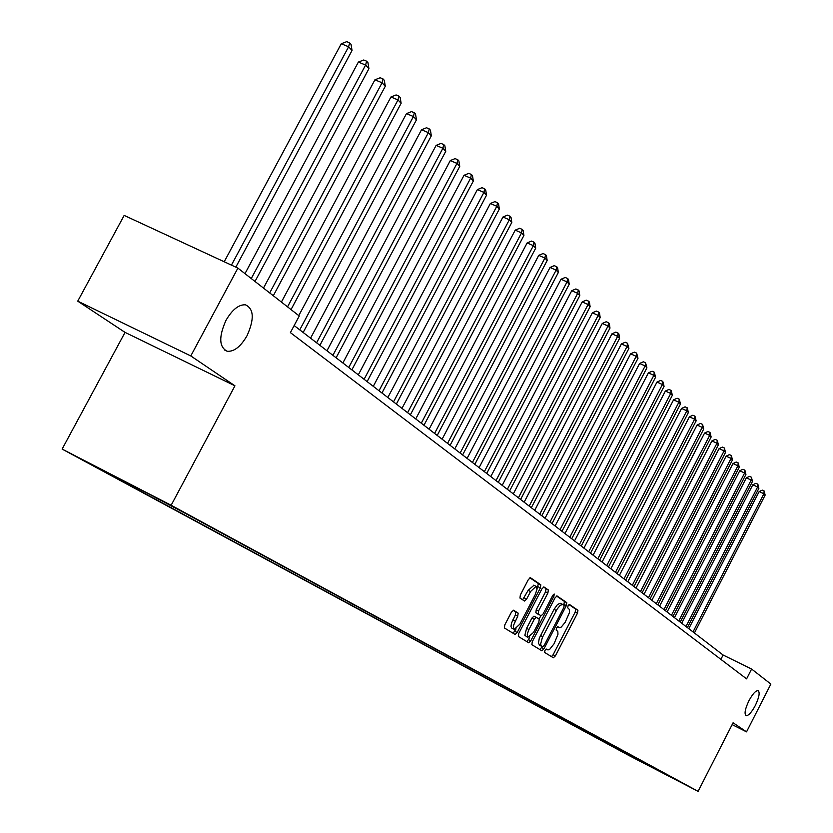 <?xml version="1.0" encoding="UTF-8"?>
<svg xmlns="http://www.w3.org/2000/svg" width="833" height="833" viewBox="0 0 833 833"><rect width="100%" height="100%" fill="white"/><g stroke="black" fill="none" stroke-linecap="round" stroke-linejoin="round"><path stroke-width="1.25" d="M544.907 650.417L544.615 652.458L553.351 657.768L555.392 655.883L577.488 613.182L577.935 610.266L569.418 604.435L568.033 605.758L567.731 607.819L569.47 609.579L569.356 612.817L565.159 622.334L561.244 627.082L559.578 627.665L557.881 626.739L556.475 628.072L556.184 630.123L557.787 631.404L557.985 634.267L554.091 643.753L549.676 649.365L547.989 649.948L546.323 649.074L544.907 650.417M247.037 335.72C254.471 319.07 253.93 308.772 245.412 304.805C238.675 304.482 232.199 309.678 225.972 320.393C218.642 336.813 219.048 347.101 227.201 351.266C234.073 351.849 240.685 346.674 247.037 335.72M755.323 705.489C759.134 697.398 760.071 692.452 758.145 690.651C755.739 690.474 752.657 693.858 748.898 700.813C745.087 708.893 744.14 713.839 746.056 715.651C748.461 715.839 751.553 712.454 755.323 705.489M83.779 460.607L103.042 470.655L83.779 460.607M513.617 610.245L511.4 612.193L504.798 624.896L504.402 627.967L515.086 634.465L517.199 632.497L540.378 587.869L540.804 584.808L530.413 577.696L528.32 579.653L520.354 594.97L519.948 598.063L524.519 601.041L526.623 599.094L530.538 591.545L536.098 586.349L537.004 589.254L535.213 594.668L519.927 624.094L514.253 629.363L513.43 628.165L513.659 625.052L517.741 616.191L518.147 613.13L513.544 610.214M234.948 385.814L190.788 355.941L237.894 268.111L124.169 215.414L77.74 301.161L125.044 332.388L62.131 449.081L171.15 505.256L234.948 385.814L125.044 332.388M732.134 724.627L746.535 731.874L733.082 722.773L698.106 791.35L171.15 505.256M746.535 731.874L770.869 684.08L751.605 669.045L723.096 655.019L294.153 325.557M237.894 268.111L299.255 315.999L290.394 332.617L746.587 678.874L751.605 669.045M532.277 641.733L531.86 644.69L541.898 650.792L543.928 648.865L566.346 605.581L566.784 602.623L557.038 595.949L555.028 597.855L532.277 641.733M528.643 642.732L518.345 636.464L518.751 633.444L541.887 588.9L543.939 586.973M544.022 587.015L548.322 589.962L547.895 592.992L538.587 610.922L538.17 613.931L541.096 615.826L543.147 613.9L552.779 595.335L554.184 594.002L553.945 596.136L530.777 640.806L528.695 642.753M641.441 761.914L628.384 755.094L641.441 761.914M62.131 449.081L629.321 755.729L698.106 791.35M667.702 775.075L186.477 513.971L145.806 492.386L100.626 469.104L124.211 481.87L106.916 472.957L627.52 754.552L638.817 760.404L639.942 760.008M667.806 775.408L638.817 760.404M190.788 355.941L77.74 301.161M720.868 659.361L723.096 655.019M628.03 753.553L627.52 754.552M124.888 481.609L124.211 481.87M647.762 764.257L646.877 764.767M551.467 656.623L553.122 654.738L575.218 612.047L575.655 609.142L568.97 604.56M563.712 605.081L564.482 601.478L556.538 596.032M539.951 649.615L542.21 646.585M542.679 646.825L544.136 645.502L563.847 607.455L564.149 605.383L562.723 604.456L560.234 605.341L557.246 608.944L542.356 637.557L540.648 644.013L541.19 645.846L542.679 646.825L540.378 645.658L542.679 646.825M562.692 604.446L560.078 603.227L557.423 604.623L554.028 609.381L556.34 610.537M540.378 645.658L538.389 643.43L539.305 638.161L554.028 609.381M543.418 587.057L548.322 589.962M538.691 614.619L535.827 612.765L536.244 609.746L545.542 591.836L545.969 588.796M540.856 615.702L539.086 619.106M529.684 637.235L528.445 639.629L530.777 640.806M528.924 629.54L527.268 634.121L527.706 637.464L533.536 632.424L538.836 622.209L539.253 619.211L536.317 617.336L534.255 619.273L528.924 629.54L526.581 628.363L524.852 635.277L527.83 637.547M533.974 616.16L536.317 617.336L533.974 616.16L531.912 618.096L534.255 619.273M526.581 628.363L531.912 618.096M526.737 641.566L528.445 639.629M514.096 629.279L511.597 627.988L510.993 626.468L511.493 623.094L515.356 614.993L515.762 611.932L513.107 610.245M533.943 585.276L528.164 590.358L530.538 591.545M522.603 599.812L528.164 590.358M537.046 588.567L538.43 583.631L529.892 577.779M513.097 633.267L516.085 628.915M694.41 632.997L765.142 495.104L763.903 493.761L759.155 491.574L688.787 628.676M759.155 491.574L762.247 490.116L764.142 490.991L763.903 493.761L693.025 631.924M764.142 490.991L765.142 495.104M687.392 627.603L758.873 488.346L757.603 486.982L752.813 484.775L681.706 623.23M752.813 484.775L755.937 483.307L757.853 484.192L757.603 486.982L685.976 626.51M757.853 484.192L758.873 488.346M680.228 622.095L752.47 481.453L751.168 480.058L746.337 477.84L674.47 617.68M746.337 477.84L749.502 476.361L751.428 477.247L751.168 480.058L678.78 620.981M751.428 477.247L752.47 481.453M672.918 616.482L745.931 474.425L744.608 472.998L739.735 470.77L667.098 612.005M739.735 470.77L742.932 469.271L744.879 470.166L744.608 472.998L671.44 615.337M744.879 470.166L745.931 474.425M665.452 610.745L739.267 467.251L737.913 465.793L732.998 463.544L659.559 606.216M732.998 463.544L736.226 462.034L738.194 462.929L737.913 465.793L663.943 609.579M738.194 462.929L739.267 467.251M657.831 604.893L732.457 459.92L731.072 458.431L726.105 456.161L651.864 600.312M726.105 456.161L729.375 454.641L731.364 455.547L731.072 458.431L656.279 603.706M731.364 455.547L732.457 459.92M650.042 598.906L725.501 452.434L724.096 450.913L719.077 448.633L644.003 594.273M719.077 448.633L722.388 447.102L724.387 448.008L724.096 450.913L648.47 597.698M724.387 448.008L725.501 452.434M642.087 592.804L718.4 444.791L716.963 443.239L711.903 440.938L635.975 588.108M711.903 440.938L715.245 439.387L717.265 440.313L716.963 443.239L640.483 591.565M717.265 440.313L718.4 444.791M633.965 586.557L711.143 436.981L709.674 435.399L704.562 433.077L627.78 581.809M704.562 433.077L707.946 431.515L709.997 432.442L709.674 435.399L632.32 585.297M709.997 432.442L711.143 436.981M625.656 580.185L703.729 428.995L702.229 427.381L697.065 425.038L619.388 575.374M697.065 425.038L700.491 423.466L702.552 424.403L702.229 427.381L623.979 578.893M702.552 424.403L703.729 428.995M617.17 573.666L696.149 420.842L694.618 419.186L689.401 416.833L610.818 568.783M689.401 416.833L692.869 415.24L694.951 416.188L694.618 419.186L615.452 572.344M694.951 416.188L696.149 420.842M608.486 566.992L688.402 412.502L686.829 410.815L681.571 408.43L602.061 562.056M681.571 408.43L685.08 406.837L687.183 407.785L686.829 410.815L606.726 565.638M687.183 407.785L688.402 412.502M599.614 560.172L680.478 403.974L678.874 402.245L673.564 399.85L593.096 555.174M673.564 399.85L677.114 398.236L679.239 399.194L678.874 402.245L597.813 558.797M679.239 399.194L680.478 403.974M590.524 553.195L672.377 395.248L670.732 393.478L665.359 391.062L583.923 548.124M665.359 391.062L668.961 389.438L671.106 390.406L670.732 393.478L588.692 551.79M671.106 390.406L672.377 395.248M581.236 546.063L664.078 386.325L662.402 384.513L656.977 382.076L574.541 540.919M656.977 382.076L660.621 380.442L662.787 381.41L662.402 384.513L579.351 544.615M662.787 381.41L664.078 386.325M571.719 538.753L655.592 377.182L653.874 375.329L648.397 372.882L564.941 533.547M648.397 372.882L652.093 371.226L654.28 372.205L653.874 375.329L569.793 537.275M654.28 372.205L655.592 377.182M561.983 531.277L646.908 367.832L645.138 365.937L639.609 363.469L555.111 525.987M639.609 363.469L643.347 361.793L645.565 362.782L645.138 365.937L560.005 529.757M645.565 362.782L646.908 367.832M552.008 523.613L638.005 358.263L636.204 356.316L630.612 353.827L545.032 518.251M630.612 353.827L634.402 352.14L636.641 353.13L636.204 356.316L549.988 522.062M636.641 353.13L638.005 358.263M541.794 515.762L628.894 348.454L627.041 346.466L621.397 343.946L534.713 510.327M621.397 343.946L625.239 342.248L627.499 343.248L627.041 346.466L539.722 514.169M627.499 343.248L628.894 348.454M531.319 507.724L619.554 338.406L617.659 336.365L611.953 333.825L524.144 502.205M611.953 333.825L615.847 332.107L618.128 333.127L617.659 336.365L529.194 506.089M618.128 333.127L618.888 333.939L619.554 338.406M520.583 499.477L609.985 328.098L608.048 326.015L602.28 323.454L513.305 493.886M602.28 323.454L606.226 321.725L608.527 322.746L608.048 326.015L518.407 497.801M608.527 322.746L609.308 323.589L609.985 328.098M509.577 491.022L600.177 317.54L598.188 315.395L592.357 312.823L502.195 485.347M592.357 312.823L596.355 311.073L598.688 312.104L598.188 315.395L507.349 489.304M598.688 312.104L599.489 312.969L600.177 317.54M498.29 482.359L590.118 306.711L588.077 304.514L582.184 301.921L490.793 476.591M582.184 301.921L586.245 300.151L588.598 301.192L588.077 304.514L495.999 480.589M588.598 301.192L589.41 302.077L590.118 306.711M486.711 473.456L579.799 295.611L577.706 293.351L571.74 290.727L479.1 467.615M571.74 290.727L575.863 288.947L578.237 289.999L577.706 293.351L484.358 471.655M578.237 289.999L579.081 290.904L579.799 295.611M474.831 464.325L569.21 284.209L567.054 281.898L561.025 279.253L467.094 458.389M561.025 279.253L565.211 277.451L567.617 278.514L567.054 281.898L472.415 462.471M567.617 278.514L568.481 279.44L569.21 284.209M462.617 454.953L558.339 272.506L556.121 270.131L550.03 267.466L454.766 448.925M550.03 267.466L554.268 265.654L556.704 266.716L556.121 270.131L460.139 453.048M556.704 266.716L557.589 267.674L558.339 272.506M450.091 445.332L547.166 260.49L544.907 258.053L538.743 255.367L442.104 439.199M538.743 255.367L543.043 253.534L545.511 254.606L544.907 258.053L447.54 443.375M545.511 254.606L546.417 255.585L547.166 260.49M437.21 435.44L535.702 248.151L533.37 245.641L527.133 242.934L429.099 429.203M527.133 242.934L531.506 241.081L533.995 242.164L533.37 245.641L434.587 433.431M533.995 242.164L534.932 243.174L535.702 248.151M423.976 425.267L523.915 235.458L521.52 232.886L515.211 230.147L415.729 418.937M515.211 230.147L519.657 228.284L522.176 229.377L521.52 232.886L421.279 423.206M522.176 229.377L523.134 230.408L523.915 235.458M410.367 414.813L511.806 222.421L509.338 219.766L502.955 217.017L401.975 408.378M502.955 217.017L507.464 215.133L510.015 216.236L509.338 219.766L407.597 412.689M510.015 216.236L511.004 217.298L511.806 222.421M396.362 404.067L499.342 209.01L496.812 206.282L490.345 203.502L387.834 397.518M490.345 203.502L494.927 201.607L497.509 202.711L496.812 206.282L393.52 401.881M497.509 202.711L498.53 203.804L499.342 209.01M381.962 392.999L486.524 195.214L483.921 192.413L477.382 189.601L373.288 386.335M477.382 189.601L482.036 187.685L484.65 188.799L483.921 192.413L379.025 390.75M484.65 188.799L485.691 189.934L486.524 195.214M367.124 381.608L473.331 181.011L470.645 178.127L464.033 175.294L358.305 374.829M464.033 175.294L468.76 173.358L471.405 174.493L470.645 178.127L364.104 379.286M471.405 174.493L472.478 175.648L473.331 181.011M351.859 369.873L459.743 166.392L456.984 163.414L450.278 160.571L342.873 362.98M450.278 160.571L455.089 158.603L457.775 159.749L456.984 163.414L348.746 367.488M457.775 159.749L458.879 160.946L459.743 166.392M336.115 357.784L445.749 151.335L442.906 148.264L436.117 145.39L326.963 350.766M436.117 145.39L441.011 143.411L443.729 144.557L442.906 148.264L332.908 355.327M443.729 144.557L444.864 145.785L445.749 151.335M319.893 345.331L431.327 135.81L428.391 132.645L421.529 129.75L310.574 338.167M421.529 129.75L426.506 127.751L429.245 128.907L428.391 132.645L316.592 342.79M429.245 128.907L430.422 130.177L431.327 135.81M303.16 332.482L416.458 119.806L413.428 116.537L406.473 113.621L298.766 315.624M406.473 113.621L411.544 111.601L414.324 112.767L413.428 116.537L299.755 329.858M414.324 112.767L415.532 114.079L416.458 119.806M291.04 309.584L401.121 103.292L397.997 99.929L390.948 96.982L281.408 302.077M390.948 96.982L396.102 94.941L398.924 96.118L397.997 99.929L287.541 306.856M398.924 96.118L400.173 97.471L401.121 103.292M273.307 295.746L385.283 86.247L382.055 82.779L374.923 79.801L263.488 288.093M374.923 79.801L380.171 77.75L383.024 78.937L382.055 82.779L269.694 292.924M383.024 78.937L384.315 80.332L385.283 86.247M255.002 281.46L368.936 68.66L365.604 65.068L358.377 62.069L244.985 273.641M358.377 62.069L363.719 59.997L366.614 61.184L365.604 65.068L251.264 278.545M366.614 61.184L367.947 62.631L368.936 68.66M235.822 267.154L352.047 50.48L348.611 46.773L341.28 43.753L224.212 261.77M341.28 43.753L346.726 41.65L349.652 42.858L348.611 46.773L231.439 265.123M349.652 42.858L351.037 44.347L352.047 50.48M546.084 649.074L547.5 649.782L546.084 649.074M557.6 626.76L559.047 627.488L557.589 626.76M575.655 609.142L577.935 610.266M575.218 612.047L577.488 613.182M553.122 654.738L555.392 655.883M564.482 601.478L566.784 602.623M564.045 604.435L566.346 605.581M541.627 647.699L543.928 648.865M540.482 635.506L542.793 636.672M539.159 644.919L541.46 646.085M545.542 591.836L547.895 592.992M536.244 609.746L538.587 610.922M535.827 612.765L538.17 613.931M552.685 595.512L553.945 596.136M515.762 611.932L518.147 613.13M515.356 614.993L517.741 616.191M512.795 619.929L515.169 621.126M524.249 597.907L526.623 599.094M538.43 583.631L540.804 584.808M538.014 586.703L540.378 587.869M514.846 631.31L517.199 632.497M224.4 349.922L227.201 351.266M560.411 603.3L562.723 604.456M533.724 585.162L536.098 586.349"/></g></svg>
